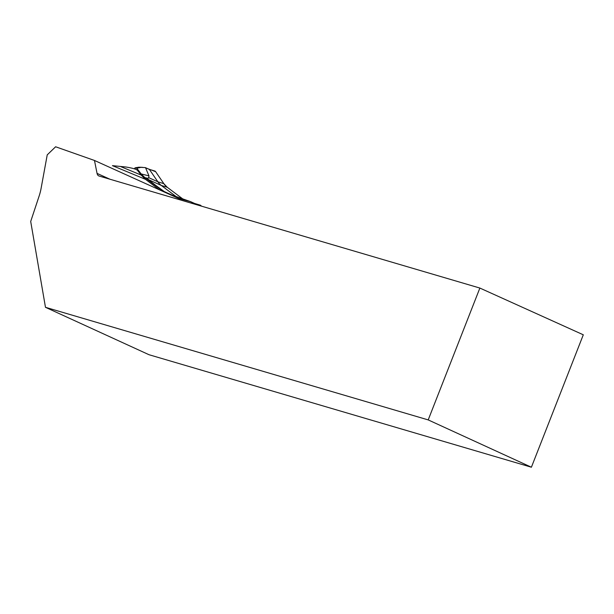 <?xml version="1.0" encoding="UTF-8"?>
<svg xmlns="http://www.w3.org/2000/svg" width="614" height="614" viewBox="0 0 614 614"><rect width="100%" height="100%" fill="white"/><g stroke="black" fill="none" stroke-linecap="round" stroke-linejoin="round"><path stroke-width="0.92" d="M159.479 189.841L145.472 179.326L112.431 165.65L125.839 166.993C130.644 167.768 134.128 168.62 136.316 169.548L137.413 170.255A4.029 2.441 -65.7 0 0 136.815 169.779A4.029 2.441 -65.7 0 0 136.661 169.717M178.774 199.473L178.574 198.468L94.472 160.461L97.05 173.394A6.716 4.06 114.3 0 0 98.793 175.919A6.716 4.06 114.3 0 0 99.107 176.034L479.872 288.058L428.204 419.907L531.402 467.223L583.3 334.799L479.872 288.058M428.204 419.907L45.474 307.307L30.7 221.47L39.135 196.027A36.702 22.204 114.3 0 0 41.077 188.483L47.217 154.951A36.702 22.204 114.3 0 0 47.232 154.858L55.621 146.777L94.472 160.461M137.413 170.255L141.151 175.067L145.472 179.326M531.402 467.223L149.01 354.723L45.474 307.307M145.526 167.699L148.964 175.873L148.718 177.661L147.82 178.313L148.289 179.58L155.526 185.236L164.276 191.576L168.52 193.855L190.57 201.645L191.952 202.766L191.391 203.188M195.321 204.339A2.778 1.681 -65.7 0 0 194.646 203.472A2.778 1.681 -65.7 0 0 194.515 203.426A2.778 1.681 -65.7 0 0 194.508 203.426L190.57 201.645M176.801 197.079L161.336 185.474A36.602 22.15 114.3 0 1 157.859 181.798L149.586 169.702A2.778 1.681 -65.7 0 0 149.125 169.31A2.778 1.681 -65.7 0 0 148.995 169.264M168.182 193.771L168.643 193.909M145.28 167.607L140.867 167.353L136.83 168.244L141.159 173.931L144.889 177.623L163.915 191.844M136.83 168.244L134.834 168.013L136.231 167.545M142.609 167.353L140.629 167.261A47.746 23.24 49.4 0 0 138.181 167.269L135.057 167.983L134.251 168.804M178.582 198.491L190.739 201.73M200.747 205.391L201.269 206.097A3.584 2.164 -65.7 0 0 200.333 205.183A3.584 2.164 -65.7 0 0 200.325 205.176L194.584 203.449L200.333 205.183M153.845 171.045L155.565 171.582L163.846 183.67L167.238 187.27L183.041 199.128L167.238 187.27A35.804 21.667 114.3 0 1 163.846 183.67L155.565 171.582A3.584 2.164 -65.7 0 0 154.812 171.014L149.064 169.28M109.975 179.234L97.05 173.394M120.95 166.701L141.151 175.067M145.641 167.921L155.565 171.582M148.718 177.661L157.859 181.798L163.846 183.67M148.289 179.58L161.336 185.474L167.238 187.27M164.276 191.576L175.243 196.534M177.546 197.332L174.491 196.626M144.889 177.623L147.82 178.313M141.159 173.931L148.964 175.873M136.815 169.779L136.316 169.548M194.646 203.472L190.647 201.668M149.125 169.31L145.441 167.645"/></g></svg>
